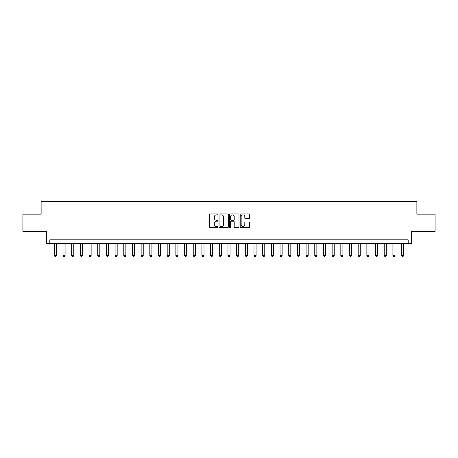 <?xml version="1.0" encoding="UTF-8"?>
<svg xmlns="http://www.w3.org/2000/svg" width="458" height="458" viewBox="0 0 458 458"><rect width="100%" height="100%" fill="white"/><g stroke="black" fill="none" stroke-linecap="round" stroke-linejoin="round"><path stroke-width="0.69" d="M217.888 214.396A0.475 0.475 0 0 0 217.413 213.92L210.165 213.92A0.681 0.681 0 0 0 209.483 214.602L209.483 226.87A0.681 0.681 0 0 0 210.165 227.552L217.413 227.552A0.475 0.475 0 0 0 217.888 227.076A0.475 0.475 0 0 0 217.413 226.596L216.474 226.596A2.181 2.181 0 0 1 214.292 224.414L214.292 223.395A2.181 2.181 0 0 1 216.474 221.214L217.413 221.214A0.475 0.475 0 0 0 217.888 220.733A0.475 0.475 0 0 0 217.413 220.258L216.474 220.258A2.181 2.181 0 0 1 214.292 218.077L214.292 217.052A2.181 2.181 0 0 1 216.474 214.871L217.413 214.871A0.475 0.475 0 0 0 217.888 214.396M248.923 218.724A0.681 0.681 0 0 0 249.604 218.042L249.604 214.602A0.681 0.681 0 0 0 248.923 213.92L240.879 213.92A0.681 0.681 0 0 0 240.198 214.602L240.198 226.87A0.681 0.681 0 0 0 240.879 227.552L248.923 227.552A0.681 0.681 0 0 0 249.604 226.87L249.604 222.714A0.681 0.681 0 0 0 248.923 222.033L245.482 222.033A0.681 0.681 0 0 0 244.801 222.714L244.801 224.775A1.826 1.826 0 0 1 242.975 226.596A1.826 1.826 0 0 1 241.154 224.775L241.154 216.697A1.826 1.826 0 0 1 242.975 214.871A1.826 1.826 0 0 1 244.801 216.697L244.801 218.042A0.681 0.681 0 0 0 245.482 218.724L248.923 218.724M408.187 243.307L411.662 243.307L411.662 231.502L435.1 231.502L435.1 214.138L416.872 214.138L416.872 201.635L41.128 201.635L41.128 214.138L22.9 214.138L22.9 231.502L46.338 231.502L46.338 243.307L408.187 243.307L408.187 239.837L49.813 239.837L49.813 243.307M228.405 214.602A0.681 0.681 0 0 0 227.723 213.92L219.68 213.92A0.681 0.681 0 0 0 218.998 214.602L218.998 226.87A0.681 0.681 0 0 0 219.68 227.552L227.723 227.552A0.681 0.681 0 0 0 228.405 226.87L228.405 214.602M230.277 213.92L238.32 213.92A0.681 0.681 0 0 1 239.002 214.602L239.002 226.87A0.681 0.681 0 0 1 238.32 227.552L234.88 227.552A0.681 0.681 0 0 1 234.198 226.87L234.198 221.895A0.681 0.681 0 0 0 233.517 221.214L231.233 221.214A0.681 0.681 0 0 0 230.551 221.895L230.551 227.076A0.475 0.475 0 0 1 230.076 227.552A0.475 0.475 0 0 1 229.595 227.076L229.595 214.602A0.681 0.681 0 0 1 230.277 213.92M220.43 214.871A0.475 0.475 0 0 0 219.949 215.352L219.949 226.12A0.475 0.475 0 0 0 220.43 226.596L221.414 226.596A2.181 2.181 0 0 0 223.596 224.414L223.596 217.052A2.181 2.181 0 0 0 221.414 214.871L220.43 214.871M234.198 216.731A1.826 1.826 0 0 0 232.372 214.905A1.826 1.826 0 0 0 230.551 216.731L230.551 219.577A0.681 0.681 0 0 0 231.233 220.258L233.517 220.258A0.681 0.681 0 0 0 234.198 219.577L234.198 216.731M54.325 243.307L54.325 255.461L56.408 255.461L56.408 243.307M56.408 255.461L55.887 256.365L54.846 256.365L54.325 255.461M63.009 243.307L63.009 255.461L65.093 255.461L65.093 243.307M65.093 255.461L64.572 256.365L63.53 256.365L63.009 255.461M71.688 243.307L71.688 255.461L73.772 255.461L73.772 243.307M73.772 255.461L73.251 256.365L72.209 256.365L71.688 255.461M80.373 243.307L80.373 255.461L82.457 255.461L82.457 243.307M82.457 255.461L81.936 256.365L80.894 256.365L80.373 255.461M89.052 243.307L89.052 255.461L91.136 255.461L91.136 243.307M91.136 255.461L90.615 256.365L89.573 256.365L89.052 255.461M97.737 243.307L97.737 255.461L99.821 255.461L99.821 243.307M99.821 255.461L99.3 256.365L98.258 256.365L97.737 255.461M106.416 243.307L106.416 255.461L108.5 255.461L108.5 243.307M108.5 255.461L107.979 256.365L106.937 256.365L106.416 255.461M115.095 243.307L115.095 255.461L117.179 255.461L117.179 243.307M117.179 255.461L116.658 256.365L115.616 256.365L115.095 255.461M123.78 243.307L123.78 255.461L125.864 255.461L125.864 243.307M125.864 255.461L125.343 256.365L124.301 256.365L123.78 255.461M132.459 243.307L132.459 255.461L134.543 255.461L134.543 243.307M134.543 255.461L134.022 256.365L132.98 256.365L132.459 255.461M141.144 243.307L141.144 255.461L143.228 255.461L143.228 243.307M143.228 255.461L142.707 256.365L141.665 256.365L141.144 255.461M149.823 243.307L149.823 255.461L151.907 255.461L151.907 243.307M151.907 255.461L151.386 256.365L150.344 256.365L149.823 255.461M158.508 243.307L158.508 255.461L160.592 255.461L160.592 243.307M160.592 255.461L160.071 256.365L159.029 256.365L158.508 255.461M167.187 243.307L167.187 255.461L169.271 255.461L169.271 243.307M169.271 255.461L168.75 256.365L167.708 256.365L167.187 255.461M175.866 243.307L175.866 255.461L177.95 255.461L177.95 243.307M177.95 255.461L177.429 256.365L176.387 256.365L175.866 255.461M184.551 243.307L184.551 255.461L186.635 255.461L186.635 243.307M186.635 255.461L186.114 256.365L185.072 256.365L184.551 255.461M193.23 243.307L193.23 255.461L195.314 255.461L195.314 243.307M195.314 255.461L194.793 256.365L193.751 256.365L193.23 255.461M201.915 243.307L201.915 255.461L203.999 255.461L203.999 243.307M203.999 255.461L203.478 256.365L202.436 256.365L201.915 255.461M210.594 243.307L210.594 255.461L212.678 255.461L212.678 243.307M212.678 255.461L212.157 256.365L211.115 256.365L210.594 255.461M219.279 243.307L219.279 255.461L221.363 255.461L221.363 243.307M221.363 255.461L220.842 256.365L219.8 256.365L219.279 255.461M227.958 243.307L227.958 255.461L230.042 255.461L230.042 243.307M230.042 255.461L229.521 256.365L228.479 256.365L227.958 255.461M236.637 243.307L236.637 255.461L238.721 255.461L238.721 243.307M238.721 255.461L238.2 256.365L237.158 256.365L236.637 255.461M245.322 243.307L245.322 255.461L247.406 255.461L247.406 243.307M247.406 255.461L246.885 256.365L245.843 256.365L245.322 255.461M254.001 243.307L254.001 255.461L256.085 255.461L256.085 243.307M256.085 255.461L255.564 256.365L254.522 256.365L254.001 255.461M262.686 243.307L262.686 255.461L264.77 255.461L264.77 243.307M264.77 255.461L264.249 256.365L263.207 256.365L262.686 255.461M271.365 243.307L271.365 255.461L273.449 255.461L273.449 243.307M273.449 255.461L272.928 256.365L271.886 256.365L271.365 255.461M280.05 243.307L280.05 255.461L282.134 255.461L282.134 243.307M282.134 255.461L281.613 256.365L280.571 256.365L280.05 255.461M288.729 243.307L288.729 255.461L290.813 255.461L290.813 243.307M290.813 255.461L290.292 256.365L289.25 256.365L288.729 255.461M297.408 243.307L297.408 255.461L299.492 255.461L299.492 243.307M299.492 255.461L298.971 256.365L297.929 256.365L297.408 255.461M306.093 243.307L306.093 255.461L308.177 255.461L308.177 243.307M308.177 255.461L307.656 256.365L306.614 256.365L306.093 255.461M314.772 243.307L314.772 255.461L316.856 255.461L316.856 243.307M316.856 255.461L316.335 256.365L315.293 256.365L314.772 255.461M323.457 243.307L323.457 255.461L325.541 255.461L325.541 243.307M325.541 255.461L325.02 256.365L323.978 256.365L323.457 255.461M332.136 243.307L332.136 255.461L334.22 255.461L334.22 243.307M334.22 255.461L333.699 256.365L332.657 256.365L332.136 255.461M340.821 243.307L340.821 255.461L342.905 255.461L342.905 243.307M342.905 255.461L342.384 256.365L341.342 256.365L340.821 255.461M349.5 243.307L349.5 255.461L351.584 255.461L351.584 243.307M351.584 255.461L351.063 256.365L350.021 256.365L349.5 255.461M358.179 243.307L358.179 255.461L360.263 255.461L360.263 243.307M360.263 255.461L359.742 256.365L358.7 256.365L358.179 255.461M366.864 243.307L366.864 255.461L368.948 255.461L368.948 243.307M368.948 255.461L368.427 256.365L367.385 256.365L366.864 255.461M375.543 243.307L375.543 255.461L377.627 255.461L377.627 243.307M377.627 255.461L377.106 256.365L376.064 256.365L375.543 255.461M384.228 243.307L384.228 255.461L386.312 255.461L386.312 243.307M386.312 255.461L385.791 256.365L384.749 256.365L384.228 255.461M392.907 243.307L392.907 255.461L394.991 255.461L394.991 243.307M394.991 255.461L394.47 256.365L393.428 256.365L392.907 255.461M401.592 243.307L401.592 255.461L403.675 255.461L403.675 243.307M403.675 255.461L403.155 256.365L402.113 256.365L401.592 255.461"/></g></svg>
